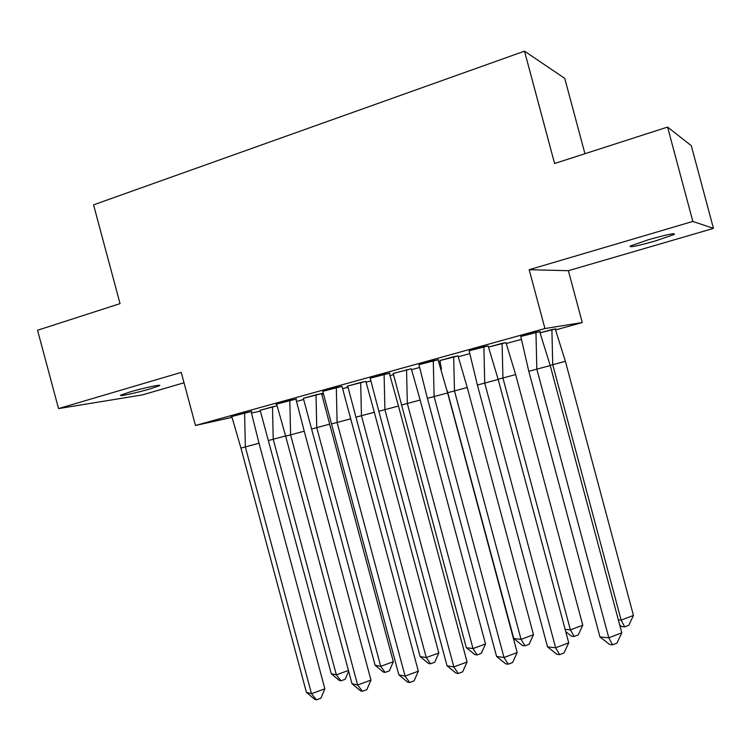 <?xml version="1.0" encoding="UTF-8"?>
<svg xmlns="http://www.w3.org/2000/svg" width="751" height="751" viewBox="0 0 751 751"><rect width="100%" height="100%" fill="white"/><g stroke="black" fill="none" stroke-linecap="round" stroke-linejoin="round"><path stroke-width="1.13" d="M129.735 392.041C143.479 387.948 163.305 383.752 159.306 385.732L150.303 388.83C136.898 392.801 117.062 397.044 120.902 395.073L129.735 392.041M648.601 239.672C667.226 234.443 675.74 232.707 674.135 234.472L655.492 240.921C637.195 246.056 628.765 247.764 630.23 246.037L648.601 239.672M231.946 417.378L195.467 425.479L181.235 372.383L58.55 408.582L37.55 330.243L120.038 303.639L93.565 204.854L524.508 51.162L554.595 163.502L667.583 127.069L691.295 145.675L713.45 228.398L692.844 221.423L529.173 269.712L544.935 328.534L582.269 322.545L555.627 329.905M667.583 127.069L692.844 221.423M58.55 408.582L142.314 394.932L184.014 382.775M529.173 269.712L568.376 270.698L713.45 228.398M568.376 270.698L582.269 322.545M521.194 339.414L506.324 343.526M469.563 353.674L458.345 356.772M440.142 361.804L438.95 362.132M419.405 367.53L411.651 369.67M393.393 374.711L390.22 375.584M370.656 380.992L366.178 382.231M347.882 387.281L342.841 388.671M323.259 394.078L321.888 394.463M303.564 399.523L296.748 401.4M584.935 153.72L564.752 78.367L524.508 51.162M195.467 425.479L544.935 328.534M260.315 411.088L251.623 413.012M555.242 328.957L551.891 329.576L552.736 364.714L565.381 361.297L555.261 329.013L555.853 328.863L540.166 332.806M550.22 365.587L621.809 632.811L608.808 637.815L612.572 644.818L609.615 644.499L599.965 636.932L608.808 637.815L536.843 369.192L535.951 332.242L520.772 336.448L528.807 371.294L550.22 365.587L539.678 331.613L540.307 331.454L520.781 336.495M505.967 342.653L488.601 347.065L502.1 343.348L502.926 377.997L515.637 374.571L505.958 342.634L502.1 343.329M488.131 345.911L469.122 350.801M458.007 355.908L439.955 360.564M447.624 392.951L517.176 652.544L504.015 657.51L508.239 664.203L505.733 663.828L496.561 656.44L504.015 657.51L434.106 396.594L433.271 360.687L418.945 364.657L427.403 398.34L447.624 392.951L438.04 359.767L438.668 359.607L418.945 364.695M411.313 368.816L393.186 373.454M398.481 406.047L467.066 661.997L453.839 666.935L458.26 673.487L455.97 673.084L447.023 665.78L453.839 666.935L384.916 409.708L384.099 374.308L370.177 378.166L378.833 411.295L398.481 406.047L389.347 373.247L389.976 373.087L370.177 378.204M365.85 381.348L347.065 386.211L347.675 386.042L355.955 417.162L374.308 412.271L365.859 381.377L360.677 382.456L361.438 415.735L426.249 657.566L438.809 652.976L374.308 412.271M341.996 386.38L322.77 391.337M321.569 393.59L316.011 394.81L316.753 427.657L329.661 424.174L321.578 393.618L322.179 393.458L303.348 398.34M304.239 431.187L370.956 680.124L357.636 685.015L362.423 691.295L360.527 690.836L351.994 683.701L357.636 685.015L290.59 434.867L304.239 431.187L295.932 399.119L296.57 398.959L276.002 404.245L276.65 404.104L285.652 436.143L290.59 434.867L289.82 400.433L276.65 404.066M276.978 405.84L260.165 410.281M259.029 443.24L324.854 688.827L311.487 693.689L316.443 699.838L314.725 699.359L306.399 692.3L311.487 693.689L245.342 446.929L259.029 443.24L251.106 411.539L251.745 411.37L231.13 416.683L231.787 416.533L240.93 448.065L245.342 446.929L244.601 412.966L231.777 416.505M535.951 332.242L539.669 331.566M599.965 636.932L528.807 371.294M621.809 632.811L616.9 643.138L612.572 644.818M618.345 619.913L621.152 620.119L633.459 615.454L565.381 361.297M540.176 332.815L551.882 329.567M633.459 615.454L628.765 625.311L624.682 626.878L621.152 620.119L552.736 364.714L550.183 365.38M619.716 625.001L621.819 626.634L624.682 626.878M477.383 385.01L484.733 383.094L483.869 346.671L469.122 350.755L477.383 385.01L547.517 646.827L555.646 647.803L484.733 383.094L498.176 379.462L488.131 345.892L483.86 346.662M568.732 642.818L564.001 652.985L559.655 654.647L555.646 647.803L568.732 642.818L498.176 379.462M559.655 654.647L556.923 654.299L547.517 646.827M433.271 360.687L438.03 359.729M496.561 656.44L427.403 398.34M517.176 652.544L512.604 662.542L508.239 664.203M389.337 373.219L384.099 374.298M447.023 665.78L378.833 411.295M467.066 661.997L462.654 671.835L458.26 673.487M331.595 423.893L337.096 422.456L336.307 387.554L322.761 391.309L398.856 674.867L405.071 676.097L337.096 422.456L350.708 418.795L341.996 386.361L336.298 387.544M418.345 671.187L414.092 680.875L409.68 682.518L405.071 676.097L418.345 671.187L350.708 418.795M409.68 682.518L407.586 682.086L398.856 674.867M289.82 400.433L295.922 399.091M351.994 683.701L285.652 436.143M370.956 680.124L366.845 689.662L362.423 691.295M565.127 629.376L570.403 629.873L582.785 625.217L515.637 374.571M582.785 625.217L578.251 634.924L574.139 636.482L570.403 629.873L502.926 377.997L498.138 379.246M565.747 631.675L571.492 636.21L574.139 636.482M453.67 356.734L457.997 355.899L467.253 387.478L454.477 390.924L453.67 356.725L439.945 360.518L441.466 369.201M447.887 392.642L454.477 390.924L521.044 639.354L524.977 645.832L529.108 644.274L533.492 634.726L521.044 639.354L513.759 638.528L447.164 390.558M533.492 634.726L467.253 387.478M513.759 638.528L522.527 645.531L524.977 645.832M401.306 405.071L407.333 403.494L473.008 648.582L477.12 654.928L481.278 653.379L485.512 643.973L473.008 648.582L466.315 647.672L393.195 373.463L411.304 368.779L420.156 400.039L407.333 403.494L406.544 369.755M485.512 643.973L420.156 400.039M466.315 647.672L474.876 654.6L477.12 654.928M360.677 382.456L347.675 386.052M438.809 652.976L434.716 662.241L430.539 663.781L426.249 657.566L420.109 656.571L355.955 417.162M420.109 656.571L428.474 663.424L430.539 663.781M311.778 428.952L316.753 427.657L380.71 666.315L385.169 672.408L389.365 670.868L393.327 661.734L380.71 666.315L375.106 665.245L303.338 398.302L316.011 394.801M393.327 661.734L329.661 424.174M375.106 665.245L383.282 672.032L385.169 672.408M244.601 412.966L251.097 411.51M306.399 692.3L240.93 448.065M324.854 688.827L320.884 698.214L316.443 699.838M276.978 405.859L272.5 406.845L273.223 439.269L285.568 435.937M348.455 670.483L336.354 674.839L331.257 673.703L260.156 410.253L272.5 406.835M348.633 671.159L345.178 679.279L340.973 680.81L336.354 674.839L273.223 439.269L268.736 440.433M331.257 673.703L339.255 680.406L340.973 680.81M159.306 385.732L159.174 385.263M674.135 234.472L673.91 233.655"/></g></svg>
